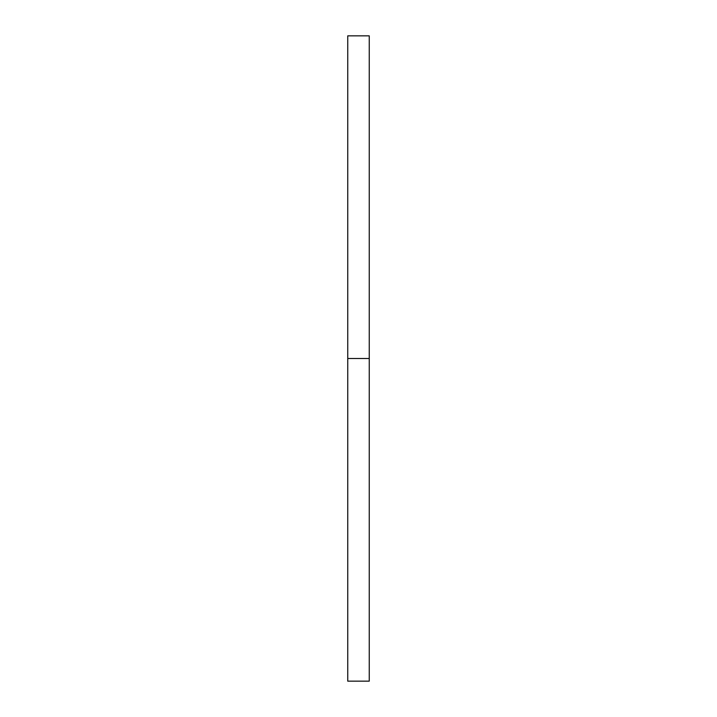 <?xml version="1.0" encoding="UTF-8"?>
<svg xmlns="http://www.w3.org/2000/svg" width="717" height="717" viewBox="0 0 717 717"><rect width="100%" height="100%" fill="white"/><g stroke="black" fill="none" stroke-linecap="round" stroke-linejoin="round"><path stroke-width="1.08" d="M347.745 681.15L347.745 35.85L347.745 681.15L369.255 681.15L369.255 358.5L347.745 358.5L369.255 358.5L369.255 35.85L369.255 681.15M347.745 35.85L369.255 35.85"/></g></svg>
